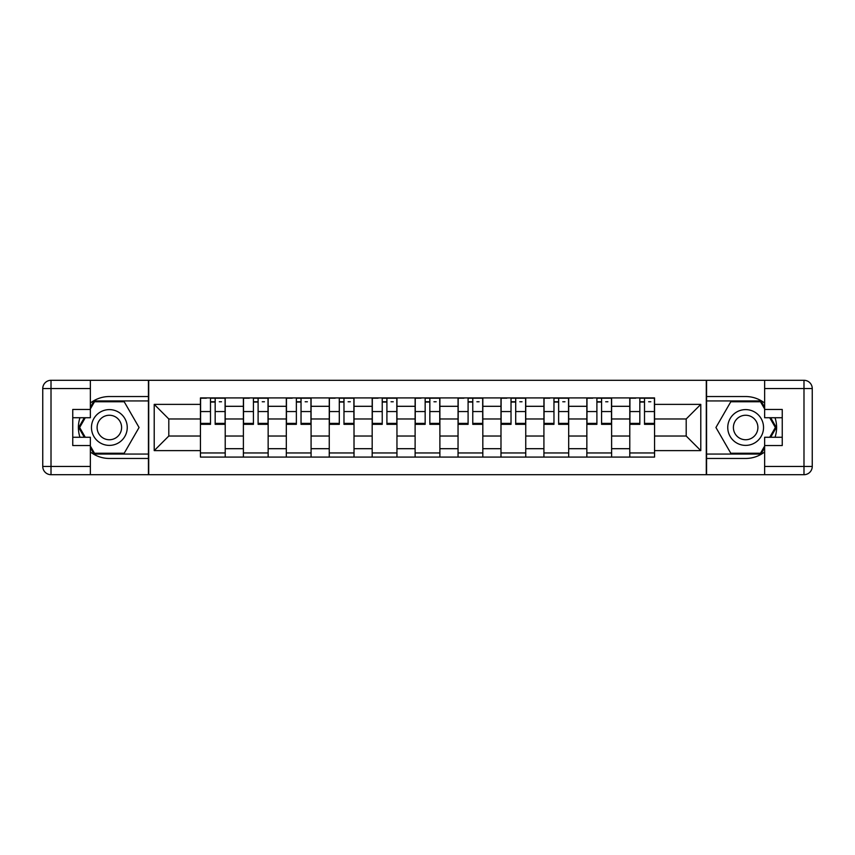 <?xml version="1.0" encoding="UTF-8"?>
<svg xmlns="http://www.w3.org/2000/svg" width="855" height="855" viewBox="0 0 855 855"><rect width="100%" height="100%" fill="white"/><g stroke="black" fill="none" stroke-linecap="round" stroke-linejoin="round"><path stroke-width="1.28" d="M90.363 451.953A30.962 30.962 0 0 0 109.355 458.462L148.428 458.462L148.428 474.696L706.572 474.696L706.572 458.462L745.645 458.462A30.962 30.962 0 0 0 764.637 451.953M764.637 403.047A30.962 30.962 0 0 0 745.645 396.538L706.572 396.538L706.572 380.304L148.428 380.304L148.428 396.538L109.355 396.538A30.962 30.962 0 0 0 90.363 403.047M243.386 457.083L243.386 406.307L225.218 406.307L225.218 457.083M225.218 406.307L225.218 397.917M243.386 406.307L243.386 397.917M268.149 397.917L268.149 457.083M286.318 457.083L286.318 397.917M311.081 397.917L311.081 457.083M329.25 457.083L329.25 397.917M354.013 397.917L354.013 457.083M372.182 457.083L372.182 397.917M396.955 397.917L396.955 457.083M415.113 457.083L415.113 397.917M439.887 397.917L439.887 457.083M458.045 457.083L458.045 397.917M482.819 397.917L482.819 457.083M500.987 457.083L500.987 397.917M525.75 397.917L525.75 457.083M543.919 457.083L543.919 397.917M568.682 397.917L568.682 457.083M586.851 457.083L586.851 397.917M611.614 397.917L611.614 457.083M629.782 457.083L629.782 397.917M629.782 436.029L611.614 436.029M586.851 436.029L568.682 436.029M543.919 436.029L525.75 436.029M500.987 436.029L482.819 436.029M458.045 436.029L439.887 436.029M415.113 436.029L396.955 436.029M372.182 436.029L354.013 436.029M329.25 436.029L311.081 436.029M286.318 436.029L268.149 436.029M243.386 436.029L225.218 436.029M629.782 418.971L611.614 418.971M586.851 418.971L568.682 418.971M543.919 418.971L525.75 418.971M500.987 418.971L482.819 418.971M458.045 418.971L439.887 418.971M415.113 418.971L396.955 418.971M372.182 418.971L354.013 418.971M329.25 418.971L311.081 418.971M286.318 418.971L268.149 418.971M243.386 418.971L225.218 418.971M168.798 436.029L200.444 436.029L200.444 418.971L168.798 418.971L168.798 436.029L154.21 450.617L154.21 404.383L200.444 404.383L200.444 418.971M654.556 418.971L654.556 436.029L686.202 436.029L686.202 418.971L654.556 418.971L654.556 397.917L200.444 397.917L200.444 404.383M654.556 404.383L700.79 404.383L700.79 450.617L654.556 450.617L654.556 436.029M200.444 436.029L200.444 457.083L654.556 457.083L654.556 450.617M200.444 450.617L154.21 450.617M706.294 474.696L706.294 380.304M148.706 474.696L148.706 380.304M225.218 452.958L200.444 452.958M210.49 402.042L215.171 402.042M268.149 452.958L243.386 452.958M253.422 402.042L258.103 402.042M311.081 452.958L286.318 452.958M296.364 402.042L301.035 402.042M354.013 452.958L329.25 452.958M339.296 402.042L343.977 402.042M396.955 452.958L372.182 452.958M382.228 402.042L386.909 402.042M439.887 452.958L415.113 452.958M425.159 402.042L429.841 402.042M482.819 452.958L458.045 452.958M468.091 402.042L472.772 402.042M525.75 452.958L500.987 452.958M511.023 402.042L515.704 402.042M568.682 452.958L543.919 452.958M553.965 402.042L558.636 402.042M611.614 452.958L586.851 452.958M596.897 402.042L601.578 402.042M654.556 452.958L629.782 452.958M639.829 402.042L644.51 402.042M154.21 404.383L168.798 418.971M686.202 436.029L700.79 450.617M686.202 418.971L700.79 404.383M215.171 424.337L215.171 398.195L225.079 398.195L225.079 424.337L215.171 424.337M210.49 401.765L215.171 401.765M219.297 401.765L221.498 401.765M206.365 398.195L200.583 398.195L200.583 424.337L210.49 424.337L210.49 398.195L219.297 398.195M258.103 424.337L258.103 398.195L268.01 398.195L268.01 424.337L258.103 424.337M253.422 401.765L258.103 401.765M262.229 401.765L264.43 401.765M249.297 398.195L243.515 398.195L243.515 424.337L253.422 424.337L253.422 398.195L262.229 398.195M301.035 424.337L301.035 398.195L310.942 398.195L310.942 424.337L301.035 424.337M296.364 401.765L301.035 401.765M305.171 401.765L307.373 401.765M292.228 398.195L286.457 398.195L286.457 424.337L296.364 424.337L296.364 398.195L305.171 398.195M79.975 417.732A30.962 30.962 0 0 0 79.975 437.268M148.428 380.304L90.363 380.304L90.363 417.732L72.75 417.732M148.428 474.696L51.011 474.696A8.261 8.261 0 0 1 42.75 466.445L42.75 388.555A8.261 8.261 0 0 1 51.011 380.304L90.363 380.304M148.428 458.462L148.428 396.538M72.75 437.268L90.363 437.268L90.363 474.696M90.363 409.47L72.75 409.47L72.75 445.53L90.363 445.53M148.428 400.942L94.018 400.942L90.363 407.279M90.363 447.721L94.018 454.058L148.428 454.058M84.324 417.732L78.681 427.5L84.324 437.268M775.025 437.268A30.962 30.962 0 0 0 775.025 417.732M706.572 474.696L764.637 474.696L764.637 437.268L782.25 437.268M706.572 380.304L803.989 380.304A8.261 8.261 0 0 1 812.25 388.555L812.25 466.445A8.261 8.261 0 0 1 803.989 474.696L764.637 474.696M706.572 396.538L706.572 458.462M782.25 417.732L764.637 417.732L764.637 380.304M764.637 445.53L782.25 445.53L782.25 409.47L764.637 409.47M706.572 454.058L760.982 454.058L764.637 447.721M764.637 407.279L760.982 400.942L706.572 400.942M770.676 437.268L776.319 427.5L770.676 417.732M91.464 427.5A17.891 17.891 0 0 0 109.355 445.391A17.891 17.891 0 0 0 127.245 427.5A17.891 17.891 0 0 0 109.355 409.609A17.891 17.891 0 0 0 91.464 427.5M97.107 427.5A12.248 12.248 0 0 0 109.355 439.748A12.248 12.248 0 0 0 121.602 427.5A12.248 12.248 0 0 0 109.355 415.252A12.248 12.248 0 0 0 97.107 427.5M90.363 408.925L94.499 401.765L124.21 401.765L139.066 427.5L124.21 453.236L94.499 453.236L90.363 446.075M85.276 437.268L79.643 427.5L85.276 417.732M727.755 427.5A17.891 17.891 0 0 0 745.645 445.391A17.891 17.891 0 0 0 763.536 427.5A17.891 17.891 0 0 0 745.645 409.609A17.891 17.891 0 0 0 727.755 427.5M733.398 427.5A12.248 12.248 0 0 0 745.645 439.748A12.248 12.248 0 0 0 757.893 427.5A12.248 12.248 0 0 0 745.645 415.252A12.248 12.248 0 0 0 733.398 427.5M764.637 446.075L760.501 453.236L730.79 453.236L715.934 427.5L730.79 401.765L760.501 401.765L764.637 408.925M769.724 417.732L775.357 427.5L769.724 437.268M343.977 424.337L343.977 398.195L353.885 398.195L353.885 424.337L343.977 424.337M339.296 401.765L343.977 401.765M348.103 401.765L350.304 401.765M335.171 398.195L329.389 398.195L329.389 424.337L339.296 424.337L339.296 398.195L348.103 398.195M386.909 424.337L386.909 398.195L396.816 398.195L396.816 424.337L386.909 424.337M382.228 401.765L386.909 401.765M391.034 401.765L393.236 401.765M378.102 398.195L372.32 398.195L372.32 424.337L382.228 424.337L382.228 398.195L391.034 398.195M429.841 424.337L429.841 398.195L439.748 398.195L439.748 424.337L429.841 424.337M425.159 401.765L429.841 401.765M433.966 401.765L436.168 401.765M421.034 398.195L415.252 398.195L415.252 424.337L425.159 424.337L425.159 398.195L433.966 398.195M472.772 424.337L472.772 398.195L482.68 398.195L482.68 424.337L472.772 424.337M468.091 401.765L472.772 401.765M476.898 401.765L479.099 401.765M463.966 398.195L458.184 398.195L458.184 424.337L468.091 424.337L468.091 398.195L476.898 398.195M515.704 424.337L515.704 398.195L525.611 398.195L525.611 424.337L515.704 424.337M511.023 401.765L515.704 401.765M519.829 401.765L522.031 401.765M506.897 398.195L501.116 398.195L501.116 424.337L511.023 424.337L511.023 398.195L519.829 398.195M558.636 424.337L558.636 398.195L568.543 398.195L568.543 424.337L558.636 424.337M553.965 401.765L558.636 401.765M562.772 401.765L564.973 401.765M549.829 398.195L544.058 398.195L544.058 424.337L553.965 424.337L553.965 398.195L562.772 398.195M601.578 424.337L601.578 398.195L611.485 398.195L611.485 424.337L601.578 424.337M596.897 401.765L601.578 401.765M605.703 401.765L607.905 401.765M592.772 398.195L586.99 398.195L586.99 424.337L596.897 424.337L596.897 398.195L605.703 398.195M644.51 424.337L644.51 398.195L654.417 398.195L654.417 424.337L644.51 424.337M639.829 401.765L644.51 401.765M648.635 401.765L650.837 401.765M635.703 398.195L629.921 398.195L629.921 424.337L639.829 424.337L639.829 398.195L648.635 398.195M586.851 406.307L568.682 406.307M543.919 406.307L525.75 406.307M500.987 406.307L482.819 406.307M458.045 406.307L439.887 406.307M415.113 406.307L396.955 406.307M372.182 406.307L354.013 406.307M329.25 406.307L311.081 406.307M286.318 406.307L268.149 406.307M629.782 406.307L611.614 406.307M586.851 448.693L568.682 448.693M543.919 448.693L525.75 448.693M500.987 448.693L482.819 448.693M458.045 448.693L439.887 448.693M415.113 448.693L396.955 448.693M372.182 448.693L354.013 448.693M329.25 448.693L311.081 448.693M286.318 448.693L268.149 448.693M243.386 448.693L225.218 448.693M629.782 448.693L611.614 448.693M215.171 423.385L225.079 423.385M215.171 411.554L225.079 411.554M200.583 423.385L210.49 423.385M200.583 411.554L210.49 411.554M258.103 423.385L268.01 423.385M258.103 411.554L268.01 411.554M243.515 423.385L253.422 423.385M243.515 411.554L253.422 411.554M301.035 423.385L310.942 423.385M301.035 411.554L310.942 411.554M286.457 423.385L296.364 423.385M286.457 411.554L296.364 411.554M90.363 388.555L51.011 388.555L51.011 466.445L90.363 466.445M42.75 388.555L51.011 388.555L51.011 380.304M51.011 474.696L51.011 466.445L42.75 466.445M764.637 466.445L803.989 466.445L803.989 388.555L764.637 388.555M812.25 466.445L803.989 466.445L803.989 474.696M803.989 380.304L803.989 388.555L812.25 388.555M343.977 423.385L353.885 423.385M343.977 411.554L353.885 411.554M329.389 423.385L339.296 423.385M329.389 411.554L339.296 411.554M386.909 423.385L396.816 423.385M386.909 411.554L396.816 411.554M372.32 423.385L382.228 423.385M372.32 411.554L382.228 411.554M429.841 423.385L439.748 423.385M429.841 411.554L439.748 411.554M415.252 423.385L425.159 423.385M415.252 411.554L425.159 411.554M472.772 423.385L482.68 423.385M472.772 411.554L482.68 411.554M458.184 423.385L468.091 423.385M458.184 411.554L468.091 411.554M515.704 423.385L525.611 423.385M515.704 411.554L525.611 411.554M501.116 423.385L511.023 423.385M501.116 411.554L511.023 411.554M558.636 423.385L568.543 423.385M558.636 411.554L568.543 411.554M544.058 423.385L553.965 423.385M544.058 411.554L553.965 411.554M601.578 423.385L611.485 423.385M601.578 411.554L611.485 411.554M586.99 423.385L596.897 423.385M586.99 411.554L596.897 411.554M644.51 423.385L654.417 423.385M644.51 411.554L654.417 411.554M629.921 423.385L639.829 423.385M629.921 411.554L639.829 411.554"/></g></svg>
